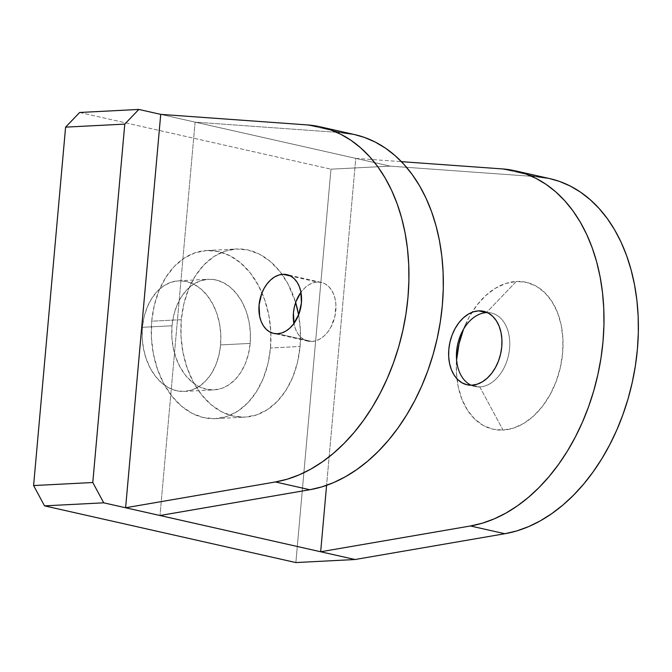<?xml version="1.0" encoding="UTF-8"?>
<svg xmlns="http://www.w3.org/2000/svg" width="672" height="672" viewBox="0 0 672 672"><rect width="100%" height="100%" fill="white"/><g stroke="black" fill="none" stroke-linecap="round" stroke-linejoin="round"><path stroke-width="0.5" stroke-dasharray="3.36 2.52" d="M317.276 282.047A30.122 20.807 -77.3 0 0 300.955 292.278L305.063 287.666L308.969 284.726L313.093 282.836L317.276 282.047L321.359 282.408L325.181 283.895L328.6 286.457L331.481 289.985L333.715 294.353L335.21 299.393L335.916 304.903L334.883 316.504L330.767 327.382L327.726 332.018L324.19 335.882L320.284 338.814L316.159 340.712L311.968 341.494L277.586 333.74L311.968 341.494L307.894 341.132L304.063 339.646L300.653 337.092L297.772 333.556L295.537 329.188L293.908 323.509A30.122 20.807 -77.3 0 0 307.994 341.158A30.122 20.807 -77.3 0 0 311.968 341.494A30.122 20.807 -77.3 0 0 335.454 313.522A30.122 20.807 -77.3 0 0 321.258 282.383A30.122 20.807 -77.3 0 0 317.276 282.047L290.606 276.032L317.276 282.047M463.285 329.86L469.325 316.756L476.918 305.155L485.772 295.504L495.541 288.17L505.848 283.424L516.306 281.467L486.427 312.631L516.306 281.467L526.512 282.366L536.071 286.079L544.614 292.48L551.813 301.308L557.399 312.228L561.145 324.82L562.909 338.604L562.64 353.052L560.322 367.601L556.072 381.696L550.024 394.792L542.438 406.392L533.585 416.044L523.816 423.385L513.509 428.123L503.042 430.08L492.845 429.181L483.286 425.468L474.743 419.068L467.544 410.248L461.958 399.319L458.212 386.728L456.439 372.943L456.599 359.94A75.314 52.013 -77.3 0 0 456.313 366.702A75.314 52.013 -77.3 0 0 456.926 378.748A75.314 52.013 -77.3 0 0 503.042 430.08L479.791 386.938A37.657 26.006 102.7 0 1 471.013 385.199A37.657 26.006 -77.3 0 0 474.818 386.518A37.657 26.006 -77.3 0 0 479.791 386.938L471.979 385.174L479.791 386.938A37.657 26.006 -77.3 0 0 509.149 351.968A37.657 26.006 -77.3 0 0 491.392 313.043A37.657 26.006 -77.3 0 0 487.385 312.606M487.393 312.606A37.657 26.006 102.7 0 1 509.519 349.096A37.657 26.006 102.7 0 1 479.791 386.938L503.042 430.08A75.314 52.013 -77.3 0 0 562.64 353.052A75.314 52.013 -77.3 0 0 516.306 281.467A75.314 52.013 -77.3 0 0 471.904 312.379A75.314 52.013 -77.3 0 0 466.166 322.997A75.314 52.013 -77.3 0 0 463.529 329.221M270.488 347.987A84.176 59.774 87.1 0 0 206.774 250.522A84.176 59.774 87.1 0 0 151.712 321.191L181.306 319.67A84.176 59.774 -92.9 0 1 236.368 249.001A84.176 59.774 -92.9 0 1 295.655 302.543L287.935 283.819L279.854 271.463L270.27 261.467L259.552 254.226L248.102 250.018L236.376 249.001L224.818 251.21L213.864 256.57L203.944 264.869L195.434 275.789L188.664 288.91L183.893 303.727L181.306 319.67L151.712 321.191L154.3 305.248L159.062 290.43L165.833 277.309L174.342 266.389L184.262 258.098L195.216 252.739L206.783 250.522L218.509 251.538L229.958 255.755L240.677 262.987L250.261 272.983L258.334 285.34L264.6 299.594L268.808 315.185L270.799 331.531L270.488 347.987L267.901 363.93L263.13 378.748L256.368 391.868L247.859 402.788L237.93 411.088L226.976 416.447L215.418 418.656L203.692 417.64L192.242 413.431L181.524 406.19L171.94 396.194L163.859 383.838L157.601 369.592L153.392 353.993L151.402 337.646L151.712 321.191A84.176 59.774 87.1 0 0 215.426 418.656A84.176 59.774 87.1 0 0 270.488 347.987L300.09 346.466L270.488 347.987M298.62 314.832A84.176 59.774 -92.9 0 1 300.09 346.466A84.176 59.774 -92.9 0 1 245.02 417.136A84.176 59.774 -92.9 0 1 181.306 319.67L180.995 336.126L182.986 352.472L187.194 368.063L193.46 382.318L201.533 394.674L211.117 404.67L221.836 411.902L233.285 416.111L245.011 417.136L256.578 414.918L267.532 409.559L277.452 401.268L285.961 390.348L292.732 377.227L297.503 362.41L300.09 346.466L300.392 330.002L298.62 314.832M220.576 344.929A55.381 39.329 87.1 0 0 178.66 280.804A55.381 39.329 87.1 0 0 142.43 327.298L172.024 325.777A55.381 39.329 -92.9 0 1 208.253 279.283A55.381 39.329 -92.9 0 1 250.169 343.4L220.576 344.929L218.879 355.412L215.737 365.165L211.285 373.792L205.682 380.982L199.156 386.442L191.948 389.962L184.346 391.415L176.627 390.751L169.1 387.979L162.044 383.216L155.744 376.648L150.427 368.516L146.311 359.134L143.539 348.877L142.229 338.125L142.43 327.298L144.136 316.806L147.269 307.062L151.729 298.427L157.324 291.245L163.85 285.785L171.058 282.265L178.668 280.804L186.379 281.476L193.914 284.248L200.962 289.01L207.27 295.579L212.579 303.71L216.703 313.085L219.467 323.35L220.777 334.102L220.576 344.929L250.169 343.4A55.381 39.329 -92.9 0 1 213.948 389.894A55.381 39.329 -92.9 0 1 172.024 325.777L142.43 327.298A55.381 39.329 87.1 0 0 184.346 391.415A55.381 39.329 87.1 0 0 220.576 344.929M355.774 158.374L401.428 161.658L355.774 158.374L160.726 114.374L355.774 158.374L326.592 485.327L355.774 158.374L390.163 166.135L330.968 169.176L295.865 562.565L330.968 169.176L390.163 166.135L355.774 158.374M502.345 168.916L536.726 176.677L390.163 166.135L536.726 176.677L502.345 168.916M341.67 132.67L307.289 124.916L341.67 132.67L195.107 122.128L159.995 515.516L195.107 122.128L341.67 132.67A181.642 125.437 -77.3 0 1 354.598 134.576M549.595 178.576L548.26 178.282M79.649 112.484L330.968 169.176L79.649 112.484M250.169 343.4L250.37 332.573L249.068 321.821L246.296 311.564L242.18 302.19L236.863 294.059L230.555 287.482L223.507 282.719L215.972 279.955L208.261 279.283L200.651 280.736L193.444 284.264L186.917 289.724L181.322 296.906L176.87 305.533L173.729 315.286L172.024 325.777L171.822 336.605L173.132 347.357L175.904 357.613L180.02 366.988L185.338 375.119L191.646 381.696L198.694 386.459L206.22 389.222L213.94 389.894L221.55 388.441L228.757 384.913L235.284 379.453L240.878 372.271L245.33 363.644L248.472 353.892L250.169 343.4M549.654 178.584A181.642 125.437 -77.3 0 0 536.726 176.677M354.547 134.568L353.212 134.282M307.994 341.158L273.613 333.404M456.422 355.244L456.313 366.702M461.353 333.388L466.166 322.997M467.006 384.754L474.818 386.518M206.774 250.522L236.368 249.001M178.66 280.804L208.253 279.283M184.346 391.415L213.948 389.894M215.426 418.656L245.02 417.136M483.58 311.287L491.392 313.043M321.258 282.383L286.868 274.63"/><path stroke-width="1.01" d="M294.034 324.156L293.437 312.858L294.361 307.045L296.066 301.4L300.955 292.278A30.122 20.807 -77.3 0 0 293.908 323.509M282.895 274.294L290.606 276.032L282.895 274.294L286.978 274.655L290.8 276.142L294.218 278.695L297.091 282.223L299.326 286.6L300.829 291.631L301.426 302.921L298.796 314.378L293.345 324.257L289.8 328.121L285.894 331.061L281.77 332.951L277.586 333.74A30.122 20.807 102.7 0 1 273.613 333.404A30.122 20.807 102.7 0 1 259.409 302.266A30.122 20.807 102.7 0 1 282.895 274.294A30.122 20.807 102.7 0 1 286.868 274.63A30.122 20.807 102.7 0 1 301.073 305.768A30.122 20.807 102.7 0 1 277.586 333.74L273.504 333.379L269.682 331.892L266.263 329.33L263.382 325.802L261.156 321.434L259.652 316.394L259.056 305.105L261.685 293.647L264.096 288.406L267.137 283.769L270.673 279.905L274.588 276.973L278.712 275.075L282.895 274.294M471.013 385.199A37.657 26.006 102.7 0 1 456.422 355.244A37.657 26.006 102.7 0 1 461.353 333.388A37.657 26.006 102.7 0 1 486.427 312.631A37.657 26.006 -77.3 0 0 457.59 344.728A37.657 26.006 -77.3 0 0 471.013 385.199M463.529 329.221A75.314 52.013 -77.3 0 0 456.599 359.94L459.026 343.946L463.529 329.221M471.979 385.174A37.657 26.006 102.7 0 1 467.006 384.754A37.657 26.006 102.7 0 1 449.249 345.828A37.657 26.006 102.7 0 1 478.607 310.867L486.427 312.631L478.607 310.867L473.382 311.842L468.224 314.21L463.336 317.881L458.917 322.711L455.12 328.507L452.096 335.059L449.971 342.107L448.812 349.381L448.678 356.605L449.56 363.493L451.433 369.793L454.222 375.253L457.825 379.663L462.092 382.864L466.872 384.72L471.979 385.174L477.204 384.191L482.362 381.822L487.25 378.151L491.669 373.33L495.466 367.525L498.49 360.973L500.615 353.934L501.774 346.66L501.908 339.436L501.026 332.539L499.153 326.248L496.364 320.788L492.761 316.369L488.494 313.169L483.714 311.312L478.607 310.867A37.657 26.006 102.7 0 1 483.58 311.287A37.657 26.006 102.7 0 1 501.337 350.204A37.657 26.006 102.7 0 1 471.979 385.174M295.655 302.543A84.176 59.774 -92.9 0 1 298.62 314.832L295.655 302.543M515.264 170.831L549.654 178.584A181.642 125.437 -77.3 0 1 636.401 358.529A181.642 125.437 -77.3 0 1 504.857 533.728L355.051 559.516L295.865 562.565L44.545 505.865L103.732 502.824L92.786 482.513L33.6 485.562L44.545 505.865L33.6 485.562L65.587 127.142L79.649 112.484L65.587 127.142L124.774 124.102L92.786 482.513L33.6 485.562L65.587 127.142L124.774 124.102L138.844 109.435L79.649 112.484L138.844 109.435L160.726 114.374L307.289 124.916A181.642 125.437 102.7 0 1 320.216 126.823A181.642 125.437 102.7 0 1 406.963 306.776A181.642 125.437 102.7 0 1 275.419 481.967L287.356 479.153L299.225 474.835L310.934 469.048L322.375 461.84L333.455 453.281L344.081 443.436L354.161 432.398L363.594 420.252L372.322 407.106L380.251 393.078L387.332 378.277L393.481 362.846L398.664 346.912L402.822 330.599L405.938 314.068L407.963 297.444L408.895 280.879L408.727 264.508L407.45 248.48L405.073 232.932L401.638 217.997L397.152 203.792L391.658 190.453L385.207 178.088L377.857 166.807L369.667 156.71L360.713 147.874L351.07 140.372L340.805 134.282L330.028 129.654L318.822 126.521L307.289 124.916L160.726 114.374L125.614 507.755L320.67 551.762L326.592 485.327L320.67 551.762L355.051 559.516L295.865 562.565L44.545 505.865L103.732 502.824L125.614 507.755L160.726 114.374L138.844 109.435L124.774 124.102L92.786 482.513L103.732 502.824L320.67 551.762L470.476 525.974L482.404 523.16L494.281 518.843L505.982 513.055L517.432 505.848L528.511 497.288L539.137 487.444L549.209 476.398L558.65 464.251L567.378 451.114L575.308 437.077L582.38 422.285L588.538 406.854L593.712 390.911L597.878 374.606L600.986 358.067L603.019 341.452L603.952 324.878L603.775 308.515L602.498 292.488L600.13 276.94L596.686 261.996L592.2 247.8L586.706 234.461L580.264 222.096L572.914 210.815L564.724 200.71L555.769 191.873L546.118 184.38L535.861 178.29L525.084 173.662L513.878 170.528L502.345 168.916L401.428 161.658L502.345 168.916A181.642 125.437 102.7 0 1 515.264 170.831A181.642 125.437 102.7 0 1 602.011 350.776A181.642 125.437 102.7 0 1 470.476 525.974L320.67 551.762L355.051 559.516L504.857 533.728L470.476 525.974L504.857 533.728L516.793 530.914L528.662 526.596L540.372 520.808L551.813 513.601L562.892 505.042L573.518 495.197L583.598 484.159L593.032 472.013L601.759 458.867L609.689 444.839L616.77 430.038L622.919 414.607L628.102 398.672L632.26 382.36L635.376 365.828L637.4 349.205L638.333 332.64L638.165 316.268L636.888 300.241L634.511 284.693L631.075 269.758L626.581 255.553L621.096 242.214L614.645 229.849L607.295 218.568L599.105 208.471L590.15 199.634L580.499 192.133L570.242 186.043L559.465 181.415L549.595 178.576M354.547 134.568L364.417 137.416L375.194 142.044L385.451 148.134L395.102 155.627L404.057 164.464L412.247 174.569L419.597 185.85L426.04 198.215L431.533 211.554L436.019 225.75L439.463 240.694L441.832 256.242L443.108 272.269L443.285 288.632L442.352 305.197L440.32 321.821L437.212 338.36L433.045 354.665L427.871 370.608L421.714 386.039L414.641 400.831L406.703 414.859L397.984 428.005L388.542 440.152L378.462 451.198L367.844 461.042L356.756 469.602L345.316 476.809L333.606 482.597L321.737 486.914L309.809 489.728L159.995 515.516L309.809 489.728L275.419 481.967L125.614 507.755L275.419 481.967L309.809 489.728A181.642 125.437 -77.3 0 0 441.344 314.53A181.642 125.437 -77.3 0 0 354.598 134.576L320.216 126.823M548.26 178.282L536.726 176.677M353.212 134.282L341.67 132.67M487.385 312.606A37.657 26.006 -77.3 0 0 486.427 312.631A37.657 26.006 102.7 0 1 487.393 312.606"/></g></svg>
